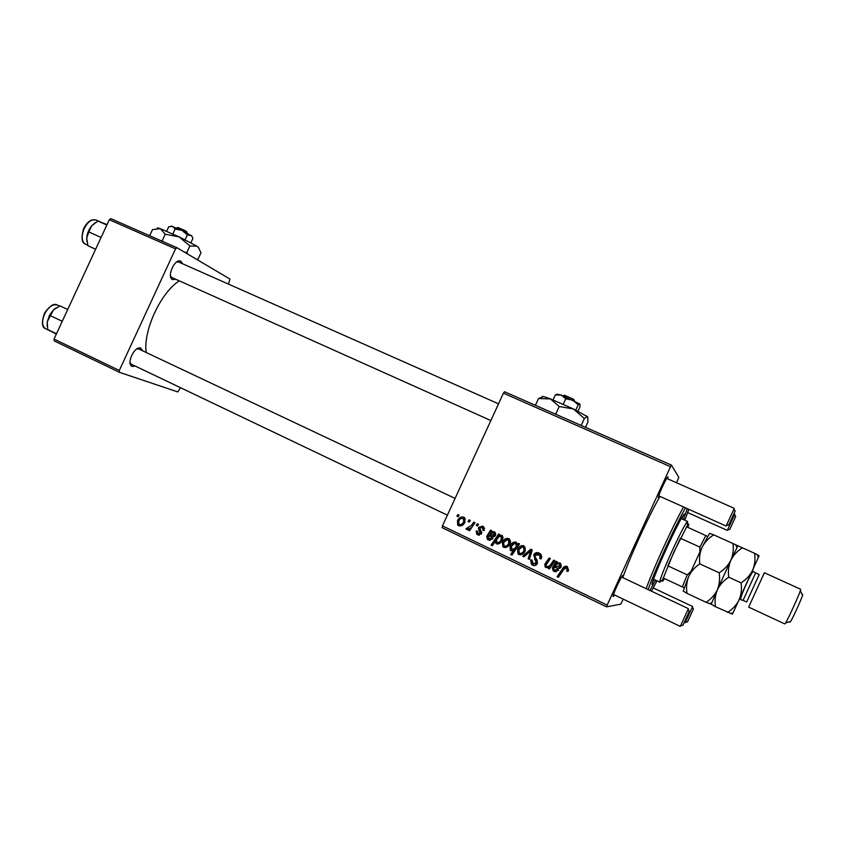 <?xml version="1.0" encoding="UTF-8"?>
<svg xmlns="http://www.w3.org/2000/svg" width="845" height="845" viewBox="0 0 845 845"><rect width="100%" height="100%" fill="white"/><g stroke="black" fill="none" stroke-linecap="round" stroke-linejoin="round"><path stroke-width="1.27" d="M135.2 366.054L132.179 366.476L131.038 365.674C127.257 361.924 134.228 347.485 139.636 347.865L140.703 348.045L142.647 350.833M455.085 498.413L138.717 348.974L136.732 348.964M175.728 279.241L172.359 279.579L171.598 278.966C167.701 275.312 174.038 260.598 179.415 260.83L180.872 261.168L182.52 263.735M170.479 275.966L171.852 277.498M614.495 594.964L613.259 596.486C611.526 597.193 621.719 574.938 622.839 575.551L622.564 577.526M659.755 496.29L658.435 497.789C657.23 497.367 667.413 475.143 668.015 476.886L667.677 478.819M179.277 280.836C160.624 292.719 143.09 330.659 146.174 352.492M606.552 606.837L442.115 527.671L442.463 525.886L607.164 605.094L606.552 606.837L620.779 604.164L623.23 599.137M676.507 482.738L678.82 477.351L671.437 465.109L670.529 466.715L503.43 393.168L504.56 391.753L671.437 465.109M482.675 526.16L483.667 526.805L484.153 530.671L482.854 530.248L482.643 527.576L479.897 527.798L481.502 533.607L477.805 534.874L476.717 534.125L476.242 530.892L477.531 531.325L478.354 533.808L480.192 533.216L478.513 529.202L478.629 527.322L482.675 526.16M490.522 530.09L491.79 530.692L491.41 531.843L494.969 532.107L495.445 535.329C494.346 537.114 492.825 537.526 490.892 536.554L488.663 535.878L488.325 538.455L491.737 538.107L492.888 538.856L488.368 539.934L487.301 539.216L486.72 536.343L490.522 530.09M502.426 542.184C503.704 539.205 505.817 538.011 508.764 538.582L509.45 539.015L510.105 543.493C508.806 546.62 506.641 547.866 503.62 547.233L502.859 546.736L502.426 542.184L503.821 542.416L508.627 538.529M567.28 566.446L568.548 570.354L567.924 571.421L566.572 570.966L567.175 569.952L566.541 567.84L563.816 569.35L558.365 577.346L557.077 576.723L562.717 568.453C563.784 566.541 565.305 565.865 567.28 566.446M517.436 544.856L518.45 543.388L519.548 543.905L511.964 555.08L510.707 554.478L513.369 550.591L510.295 550.338L510.084 545.997C511.288 543.113 513.306 541.814 516.147 542.099L517.436 544.856L518.745 545.067L519.432 544.085M522.696 556.179L530.713 549.229L532.244 549.958L529.392 559.39L528.136 558.788L530.681 550.877L524.037 556.823L522.696 556.179L523.974 556.327L531.663 549.672M533.723 554.827C535.001 552.662 536.807 552.07 539.152 553.053L540.177 553.665C541.803 555.165 542.078 556.929 541.001 558.967L539.68 558.513L540.177 556.559L539.152 554.88L535.033 555.313L534.864 556.528L537.188 560.172L537.388 563.52C536.269 565.527 534.642 566.065 532.519 565.136L531.484 564.471L530.618 559.918L532.065 560.129L533.216 563.731L536.1 562.992L533.723 554.827L534.948 554.985L538.328 552.736M456.86 516.137L457.916 514.563L459.12 515.133L458.085 516.728L456.86 516.137L458.265 516.464M442.463 525.886L503.43 393.168M607.164 605.094L670.529 466.715M517.584 549.43C518.872 546.44 520.995 545.236 523.963 545.817L525.315 550.76C524.016 553.887 521.84 555.133 518.788 554.5L518.08 554.045L517.584 549.43L518.893 549.609L523.72 545.712M556.19 561.355L557.499 561.978L557.119 563.15L560.647 563.33L561.302 566.731C560.172 568.548 558.619 568.949 556.612 567.956L554.32 567.248L553.655 568.22L554.13 570.005L557.499 569.541L558.693 570.312L554.035 571.378L553.19 570.861L552.313 567.713L556.19 561.355M551.088 563.964L553.686 560.161L554.964 560.774L549.387 568.96L548.109 568.347L549.039 566.984L545.194 567.09L544.793 564.323L549.102 557.985L550.38 558.587L546.092 564.904L546.567 566.456C548.563 566.763 550.074 565.928 551.088 563.964L552.218 564.069L554.584 560.594M498.677 533.966L499.913 534.558L499.141 535.677L502.31 535.582L502.5 539.966C501.328 542.807 499.353 544.117 496.564 543.863L495.297 541.487L492.381 545.68L491.135 545.088L498.677 533.966M457.483 520.71C458.75 517.774 460.831 516.58 463.715 517.129L464.57 517.721L464.993 521.978C463.715 525.062 461.592 526.298 458.624 525.696L457.673 524.988L457.483 520.71L458.835 520.995M468.024 521.46L469.091 519.886L470.306 520.457L469.26 522.052L468.024 521.46L469.45 521.777M471.552 525.305L473.77 522.115L474.996 522.696L469.556 530.734L468.331 530.153L469.461 528.495L466.598 529.509L465.922 528.801L471.552 525.305L473.031 525.611M476.221 525.368L477.288 523.784L478.502 524.365L477.457 525.96L476.221 525.368L477.647 525.674M119.409 372.307L54.217 340.915L54.027 339.067L119.303 370.469L119.409 372.307L177.82 391.943L180.555 387.718M228.425 284.089L229.967 279.051L177.006 247.754L175.538 248.863L109.301 219.711L110.822 218.654L177.006 247.754M119.303 370.469L175.538 248.863M54.027 339.067L109.301 219.711M130.035 362.653L131.524 364.29M178.633 262.013L176.573 262.024M622.797 577.642C630.18 556.432 648.749 515.872 659.987 496.395M541.106 558.735L539.68 558.513M540.874 558.651L539.87 558.122M541.064 558.26L541.37 556.707L540.177 556.559M541.37 556.707L540.346 555.038L538.413 554.436M539.617 554.595L537.969 554.257M534.716 565.59L532.519 565.136M533.755 565.231L532.72 564.576L531.864 560.055M531.822 560.045L530.618 559.918M534.874 564.016L537.304 563.108L536.1 562.992M537.304 563.108L537.336 561.798L536.121 561.682M537.336 561.798L535.762 559.506L534.948 554.985M529.509 558.978L528.136 558.788M529.392 558.915L531.854 551.236M531.917 551.056L530.681 550.877M520.604 554.869L518.788 554.5M520.097 554.658L519.39 554.204L518.893 549.609M520.657 553.591C522.844 553.781 524.386 552.746 525.284 550.475L525.051 547.317L523.784 546.968M519.348 553.422C521.545 553.623 523.097 552.577 524.006 550.296L523.446 546.916C521.291 546.789 519.749 547.824 518.819 550.021L519.348 553.422M525.284 550.475L524.006 550.296M524.734 547.127L523.446 546.916M512.207 554.711L510.707 554.478M512.059 554.637L514.711 550.771L513.369 550.591M512.239 550.898L510.834 550.697M512.186 550.877L511.447 546.197L510.084 545.997M511.447 546.197L516.179 542.12M513.095 549.968L516.348 548.394L517.943 544.93M517.383 543.673L516.295 543.346M515.028 548.194L516.232 546.314L515.746 543.25C513.675 543.282 512.207 544.391 511.331 546.567L511.743 549.789L515.028 548.194L516.348 548.394M517.066 543.472L515.746 543.25M517.552 546.525L516.232 546.314M568.083 571.188L566.572 570.966M567.608 571.03L568.22 570.016L567.175 569.952M568.22 570.016L567.872 568.093L566.541 567.84L567.587 567.924M558.619 576.966L557.077 576.723M558.175 576.755L563.773 568.537L562.717 568.453M563.773 568.537L566.741 566.245M559.728 562.897L557.119 563.15M559.031 568.474L555.429 567.333M556.084 570.523L558.218 570.005M556.158 571.801L554.035 571.378M555.144 571.442L554.299 570.924L553.433 567.798L552.313 567.713M553.433 567.798L554.383 566.256L553.274 566.171M554.383 566.256L556.887 562.717L555.788 562.601M556.887 562.717L557.193 561.83M558.894 567.09L561.112 566.213L560.721 564.302L559.105 563.921M559.305 564.006C557.425 563.647 555.999 564.397 555.049 566.235L560.034 566.129L559.305 564.006L560.383 564.111M561.112 566.213L560.034 566.129M549.63 568.611L548.109 568.347M549.25 568.431L550.179 567.069L549.039 566.984M547.159 567.587L545.659 567.375M546.821 567.449L545.954 564.428L544.793 564.323M545.954 564.428L550.032 558.429M547.919 566.625L552.218 564.069M505.394 547.602L503.62 547.233M505.004 547.433L503.314 545.11M510.591 541.413L509.957 540.135L508.753 539.775M505.563 546.366C507.729 546.557 509.271 545.521 510.169 543.272L510.464 542.458M504.169 546.166C506.356 546.356 507.898 545.31 508.806 543.039L508.257 539.68C506.113 539.554 504.581 540.589 503.652 542.775L504.169 546.166M510.169 543.272L508.806 543.039M509.619 539.923L508.257 539.68M502.057 535.403L499.141 535.677M497.885 544.064L496.564 543.863M497.948 544.053L496.839 542.638M496.226 541.634L495.297 541.487M492.635 545.31L491.135 545.088M492.593 545.3L499.891 534.547M503.113 537.874L502.648 536.649L501.381 536.417M498.423 542.955L502.458 540.061M496.997 542.722C498.92 542.691 500.303 541.656 501.148 539.638L501.243 536.385L499.036 536.607L496.564 539.754L496.997 542.722M502.543 539.881L501.148 539.638M502.374 536.469L500.969 536.205M503.081 537.473L501.676 537.219M502.701 539.522L501.317 539.279M494.441 531.758L491.41 531.843M493.015 537.071L490.142 536.142M490.449 539.142L492.793 538.793M490.237 540.346L488.368 539.934M489.836 540.177L488.009 538.033M488.146 536.596L486.72 536.343M488.389 536.237L489.139 535.096L487.66 534.822M489.139 535.096L491.473 531.854M491.505 531.589L490.121 531.315M495.783 533.839L493.976 532.751M492.952 535.719L495.381 535.455M493.533 532.667L489.382 534.885L491.051 535.297L494.219 534.737L493.533 532.667L494.98 532.952M495.582 535.001L494.219 534.737M484.227 530.512L482.854 530.248M484.597 528.526L482.115 527.227M483.615 527.544L482.527 527.312M479.432 535.191L477.805 534.874M479.337 535.149L477.541 533.089M479.886 534.082L481.28 534.008M481.555 533.47L480.192 533.216M481.745 532.709L480.393 532.456M481.734 532.202L480.044 529.498L478.513 529.202M480.002 527.597L478.629 527.322M480.404 527.206L482.495 526.076M460.324 526.044L458.624 525.696M460.261 526.012L458.75 524.333M460.588 518.851L463.852 517.203M465.32 518.967L464.148 518.429M460.81 524.956L463.271 524.523M459.184 524.629C461.317 524.808 462.828 523.773 463.725 521.534L463.208 518.217C461.106 518.101 459.595 519.126 458.687 521.291L459.184 524.629M465.067 521.819L463.725 521.534M464.813 518.587L463.208 518.217M469.778 530.417L468.331 530.153M470.887 528.769L469.461 528.495M467.19 529.625L466.598 529.509M467.803 529.498L465.922 528.801M467.517 529.107L468.236 528.378M469.947 528.59L472.112 526.963M650.058 590.518L650.185 589.894L649.794 590.391M683.584 519.675L684.746 514.098C682.739 511.119 648.453 586.177 652.435 584.835L655.847 580.293M652.847 581.613L654.157 579.501M681.883 518.904L682.633 516.538M685.559 507.856C675.894 524.291 654.22 571.632 648.157 589.62M646.203 588.701C652.815 569.688 673.507 524.47 683.594 506.979M687.365 508.669L684.799 515.524M653.502 583.916L649.921 590.454M651.421 591.162L657.019 580.842M684.767 520.203L688.876 509.345M56.214 307.833L53.457 309.925L49.464 315.333L47.257 321.765L53.457 309.925L60.079 305.901L67.716 309.492M53.858 309.555L56.14 307.876M62.255 321.301L50.077 315.523M56.499 333.733L47.7 329.518L47.257 321.765L47.162 326.307M56.309 334.145L47.7 329.518M86.887 241.459L86.686 238.67M107.051 224.569L97.935 221.084L106.84 225.013M101.083 237.445L88.778 231.952L91.714 225.773L97.935 221.084M95.633 249.222L87.933 245.758L86.708 238.142L88.778 231.952M95.147 222.742L91.714 225.773C88.767 229.439 87.098 233.569 86.708 238.142L86.898 241.543M689.34 611.241L682.855 625.427L689.34 611.241M680.531 625.86L688.157 609.234M735.213 510.908L728.728 525.072L735.213 510.908M726.13 526.012L733.999 508.933M726.087 526.034L658.762 495.846M687.471 621.973L693.449 608.896L687.471 621.973M685.284 622.438L692.393 606.963M685.052 622.807L684.376 622.501M729.742 529.509L735.71 516.453L729.742 529.509M687.703 512.598L727.313 530.396L734.622 514.542M661.381 580.568L659.913 582.205L659.903 581.043C661.17 576.132 665.216 566.15 672.039 551.077C678.862 536.321 683.742 526.762 686.689 522.411L687.65 521.502L687.334 523.932M687.936 527.407C689.055 523.995 688.981 523.139 687.714 524.851L673.909 551.943L662.417 580.23C662.026 582.099 662.734 581.55 664.519 578.582M699.808 551.954L699.924 547.148L680.405 538.244L667.793 565.812L687.26 574.853L690.809 571.621M686.489 526.752L707.561 536.385M684.123 587.645L682.327 586.916L687.26 574.853M663.082 577.917L682.327 586.916M699.924 547.148L705.839 535.508M755.631 572.899L759.211 574.537L746.653 602.02L743.082 600.362L755.631 572.899L753.476 571.632C753.349 568.146 739.914 596.443 740.685 599.633L743.082 600.362M800.648 589.261L764.376 572.741L748.67 607.122L784.804 623.937L785.565 622.997C788.29 618.741 798.8 595.725 800.373 590.581L800.637 589.25M802.708 594.394L802.518 595.471C801.271 599.644 792.895 617.97 790.666 621.402L790.033 622.163M699.787 563.858C699.047 557.922 699.829 552.345 702.121 547.116C704.772 542.131 708.649 538.043 713.761 534.864L709.546 533.448L702.121 547.116L688.664 576.543C691.073 571.452 694.78 567.217 699.787 563.858L719.179 572.794C720.088 578.825 719.465 584.518 717.32 589.863C714.807 594.954 711.057 599.105 706.071 602.316L687.006 593.37C686.066 587.486 686.615 581.878 688.664 576.543L683.204 591.056L687.006 593.37M737.717 546.176L730.862 560.224C733.46 555.165 737.305 551.024 742.396 547.803L732.942 543.536C733.777 549.356 733.09 554.922 730.862 560.224C728.274 565.294 724.376 569.477 719.179 572.794M732.942 543.536L713.761 534.864M706.071 602.316L711.184 604.196M717.32 589.863L711.205 604.186L715.472 606.721C714.564 600.816 715.187 595.197 717.32 589.863C719.813 584.761 723.626 580.536 728.749 577.198C727.925 571.178 728.633 565.516 730.862 560.224L717.32 589.863M758.409 557.468L757.194 554.669L759.095 555.841L732.457 614.146L715.472 606.721M757.194 554.669L754.574 553.317C755.483 559.189 754.849 564.809 752.673 570.174C750.128 575.287 746.262 579.522 741.076 582.87C741.952 588.923 741.276 594.616 739.069 599.961C736.491 605.062 732.657 609.203 727.587 612.393M741.076 582.87L728.749 577.198M754.574 553.317L742.396 547.803M563.045 395.756L564.439 395.249L573.618 399.231L574.251 400.783M579.902 404.058L561.344 395.09L557.204 394.203L555.355 394.911L561.344 395.09L565.749 398.829L572.783 400.065L578.17 404.839L579.902 404.058L579.997 406.804L577.98 411.188M555.355 394.911L553.053 399.938M565.749 398.829L563.256 404.259M578.17 404.839L575.762 410.089M535.413 405.315L538.529 398.523L542.395 397.055C541.201 395.83 543.884 396.453 550.444 398.914L573.48 408.98L587.75 416.87L587.856 422.194L585.5 427.327M538.529 398.523L550.444 398.914L559.253 406.508L555.999 413.606L554.764 413.818M559.253 406.508L573.48 408.98L584.36 418.571L581.212 425.447M584.36 418.571L586.768 416.733L587.75 416.87M574.579 400.952L573.776 399.6M176.637 227.907L177.82 227.474L185.33 230.738L185.858 232.28M166.676 231.224L168.725 226.787L172.655 226.312L175.137 229.037L181.992 230.358L187.347 234.889L191.593 235.66L192.935 238.374L190.907 242.779M175.137 229.037L172.855 233.959M187.347 234.889L185.076 239.79M157.466 228.319C156.832 227.654 157.772 227.78 160.307 228.668L179.087 236.864L196.969 246.18L198.913 248.06M149.681 235.734L152.512 229.608L160.307 228.668L165.219 234.202L179.087 236.864L189.893 245.969L196.969 246.18L198.332 247.342L200.994 252.718L198.11 258.94L196.631 259.352M165.219 234.202L162.272 240.582L161.427 240.899M189.893 245.969L186.956 252.317L184.696 252.296M163.159 241.659L162.272 240.582M187.527 253.965L186.956 252.317M171.165 226.143L181.992 230.358L191.91 236.061M187.189 232.966L186.724 231.614L185.446 231.055M535.762 559.506L534.547 559.379M530.987 553.771L529.741 553.602M517.393 546.842L516.073 546.641M557.711 568.041L556.612 567.956M555.883 564.302L554.774 564.196M546.842 563.002L545.68 562.897M492.35 536.818L490.892 536.554M490.596 533.163L489.128 532.878M481.27 531.484L479.749 531.199M57.46 305.108L57.312 305.034C53.034 303.862 48.925 306.577 44.986 313.199C41.563 320.868 41.806 326.075 45.736 328.832L49.929 330.849M96.15 220.017L96.003 219.953C91.376 218.918 87.278 222.129 83.718 229.597C81.194 236.98 81.828 241.871 85.62 244.258L87.764 245.23M613.248 595.429L613.576 596.243M622.163 576.184L622.955 575.931M658.509 496.775L658.846 497.578M667.265 477.499L668.046 477.224M171.049 276.906L171.598 278.966M177.556 261.813L179.415 260.83M130.563 363.614L131.038 365.674M137.724 348.784L139.636 347.865M539.152 554.88L540.346 555.038M531.484 564.471L532.72 564.576M518.08 554.045L519.39 554.204M523.773 547.116L525.051 547.317M510.295 550.338L511.647 550.518M516.041 543.43L517.362 543.652M566.826 568.009L567.872 568.093M553.19 570.861L554.299 570.924M559.633 564.206L560.721 564.302M545.194 567.09L546.356 567.175M502.859 546.736L504.254 546.937M508.595 539.892L509.957 540.135M496.015 543.493L497.451 543.715M501.243 536.385L502.648 536.649M487.301 539.216L488.79 539.459M493.934 532.931L495.381 533.206M482.643 527.576L484.143 527.882M476.717 534.125L478.259 534.399M457.673 524.988L459.31 525.315M463.63 518.513L465.246 518.872M466.26 529.245L467.718 529.519M59.594 306.112L57.312 305.034C54.122 303.006 49.887 305.668 44.584 313.03C41.511 321.787 41.722 326.952 45.218 328.557M85.091 243.994C81.807 242.684 81.215 237.825 83.328 229.407M83.328 229.386C85.472 224.495 88.324 221.348 91.862 219.953L96.003 219.953L100.407 221.897M689.129 611.558L688.062 608.991M682.918 625.11L680.299 625.934M131.281 364.184L447.396 515.154M613.523 594.5L680.204 626.346M621.582 577.061L688.337 608.601M734.981 511.214L733.893 508.701M728.812 524.756L726.182 525.622M734.168 508.299L666.684 478.386M498.539 403.836L178.548 261.971M490.861 420.546L171.778 277.466M692.53 606.467L653.238 587.951M693.291 609.139L692.308 606.773M687.524 621.719L685.115 622.49M734.083 513.76L734.749 514.056M735.53 516.696L734.537 514.362M729.805 529.266L727.387 530.079M687.714 524.851L686.689 522.411M687.65 521.502L681.334 518.65M659.882 582.184L653.607 579.237M662.417 580.23L659.903 581.043M802.518 595.471L800.373 590.581M790.666 621.402L785.565 622.997M711.648 602.876L709.346 603.615M736.924 547.539L735.858 545.046M733.143 612.752L730.545 613.576M586.472 415.888L586.768 416.733"/></g></svg>
